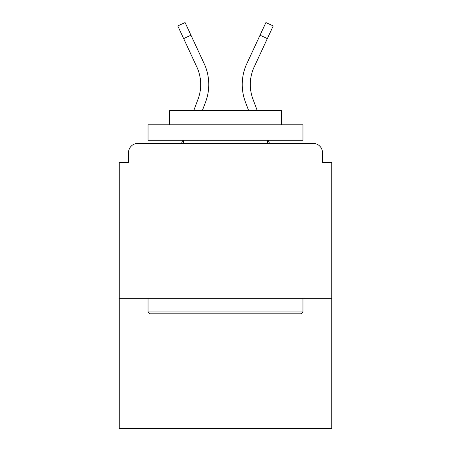 <?xml version="1.0" encoding="UTF-8"?>
<svg xmlns="http://www.w3.org/2000/svg" width="451" height="451" viewBox="0 0 451 451"><rect width="100%" height="100%" fill="white"/><g stroke="black" fill="none" stroke-linecap="round" stroke-linejoin="round"><path stroke-width="0.68" d="M322.482 162.602L322.482 152.686L322.482 162.602L331.778 162.602L331.778 428.45L119.222 428.45L119.222 162.602L128.518 162.602L128.518 152.686L128.518 162.602M331.778 298.314L119.222 298.314M322.482 152.686A9.296 9.296 0 0 0 313.186 143.39L137.814 143.39A9.296 9.296 0 0 0 128.518 152.686M313.186 143.39L273.836 143.39M177.164 143.39L137.814 143.39M205.639 101.858L202.392 110.546L205.639 101.858A49.576 49.576 0 0 0 204.162 63.653L190.959 35.201L183.653 38.589L177.784 25.938L185.09 22.55L190.959 35.201M198.09 99.04L193.795 110.546L198.09 99.04A41.52 41.52 0 0 0 196.856 67.047A41.52 41.52 0 0 1 200.712 84.517M182.689 140.289L181.533 143.39L182.689 140.289M250.288 84.517A41.52 41.52 0 0 0 252.91 99.04L257.205 110.546L252.91 99.04A41.52 41.52 0 0 1 250.288 84.517A41.52 41.52 0 0 0 252.91 99.04A41.52 41.52 0 0 1 250.288 84.517A41.52 41.52 0 0 0 252.91 99.04A41.52 41.52 0 0 1 250.288 84.517A41.52 41.52 0 0 0 252.91 99.04A41.52 41.52 0 0 1 254.144 67.047A41.52 41.52 0 0 0 250.288 84.517A41.52 41.52 0 0 1 254.144 67.047A41.52 41.52 0 0 0 250.288 84.517A41.52 41.52 0 0 1 254.144 67.047A41.52 41.52 0 0 0 250.288 84.517A41.52 41.52 0 0 1 254.144 67.047A41.52 41.52 0 0 0 250.288 84.517M245.361 101.858L248.608 110.546L245.361 101.858A49.576 49.576 0 0 1 246.838 63.653L265.91 22.55L273.216 25.938L254.144 67.047M268.311 140.289L269.467 143.39L268.311 140.289M301.105 313.806L149.895 313.806L148.041 311.945L302.959 311.945L301.105 313.806M148.041 124.797L302.959 124.797L302.959 140.289L148.041 140.289L148.041 124.797M281.272 124.797L281.272 110.546L169.728 110.546L169.728 124.797M148.041 298.314L148.041 311.945M302.959 298.314L302.959 311.945M183.36 140.289L183.36 143.39M267.64 140.289L267.64 143.39M183.653 38.589L196.856 67.047M267.347 38.589L260.041 35.201"/></g></svg>
